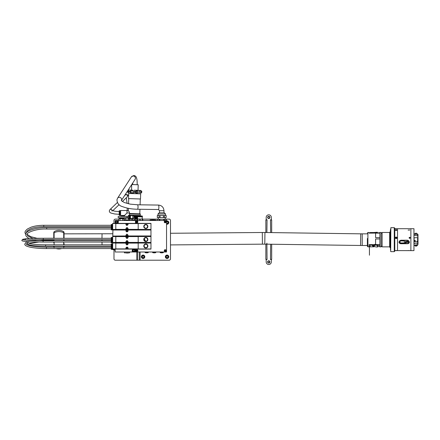 <?xml version="1.0" encoding="UTF-8"?>
<svg xmlns="http://www.w3.org/2000/svg" width="440" height="440" viewBox="0 0 440 440"><rect width="100%" height="100%" fill="white"/><g stroke="black" fill="none" stroke-linecap="round" stroke-linejoin="round"><path stroke-width="0.66" d="M417.626 244.794L418 244.228L417.626 245.179L417.626 244.794L413.925 245.382M413.925 235.263L417.626 235.846L417.626 234.152L417.296 234.124M418 237.303L418 243.716L417.626 243.639L417.626 237.655L418 237.303L417.626 235.846M417.626 237.655L413.925 237.771M418 244.228L417.626 243.639L414.111 243.705L414.111 237.749M397.04 250.602L410.877 250.624L410.877 228.707L410.877 250.624L413.958 250.624L413.958 228.707L397.524 228.707L397.524 250.624L397.524 228.707L396.715 228.707M417.626 234.152L418 234.531L418 236.506M409.679 238.282A0.429 0.424 0 0 0 410.108 237.859A0.429 0.424 0 0 0 409.679 237.435A0.429 0.424 0 0 0 409.25 237.859A0.429 0.424 0 0 0 409.679 238.282M409.679 237.259C410.449 237.639 410.449 238.024 409.679 238.409C408.909 238.024 408.909 237.639 409.679 237.259M407.622 243.733L400.774 243.733L398.976 242.011L400.774 240.224L407.622 240.224L409.42 242.011L407.622 243.694A1.799 1.755 180 0 0 409.42 241.973M409.679 230.038L408.139 230.104L409.679 230.038M408.513 250.553L409.657 250.619L408.513 250.553M408.139 250.619L408.513 250.619L408.139 250.619M408.139 230.104L409.338 230.005M409.293 229.928L409.679 230.131M408.711 250.608L409.266 250.608L408.711 250.608M398.976 241.973A1.799 1.755 180 0 0 400.774 243.694L407.622 243.694M409.299 237.705A0.413 0.407 0 0 0 409.525 238.233A0.413 0.407 0 0 0 410.058 238.013A0.413 0.407 0 0 0 409.833 237.485A0.413 0.407 0 0 0 409.299 237.705M409.64 237.567L409.448 238.04L409.954 237.969L409.64 237.567L409.415 237.826M409.943 237.974L409.64 237.655M395.549 237.617A0.649 0.643 -0 0 0 395.907 238.453A0.649 0.643 -0 0 0 396.754 238.101A0.649 0.643 -0 0 0 396.396 237.264A0.649 0.643 -0 0 0 395.549 237.617M396.099 237.474L395.841 238.101L396.517 238.002L396.099 237.474L395.808 237.87M396.495 238.024L396.099 237.644M396.616 230.373A0.649 0.308 0 0 0 396.715 230.313A0.649 0.308 0 0 0 396.704 229.994A0.649 0.308 0 0 0 395.604 229.994A0.649 0.308 0 0 0 395.588 230.005A0.649 0.308 0 0 0 395.692 230.373M396.154 229.972L395.808 230.065L396.154 230.346L396.495 230.065L396.154 229.972L396.154 230.346M396.154 236.99C397.293 237.551 397.293 238.112 396.154 238.678C395.01 238.112 395.01 237.551 396.154 236.99M396.154 238.568A0.721 0.71 -0 0 0 396.869 237.859A0.721 0.71 -0 0 0 396.154 237.149A0.721 0.71 -0 0 0 395.434 237.859A0.721 0.71 -0 0 0 396.154 238.568M396.154 250.624C397.293 250.624 397.293 250.591 396.154 250.52C395.01 250.591 395.01 250.624 396.154 250.624C397.293 250.624 397.293 250.591 396.154 250.52C395.01 250.591 395.01 250.624 396.154 250.624M396.154 228.811C395.01 228.745 395.01 228.707 396.154 228.707C397.293 228.707 397.293 228.74 396.154 228.811M396.154 230.439L396.897 230.236L396.154 229.631L395.411 230.236L396.154 230.439M395.489 230.291A0.721 0.341 180 0 1 395.434 230.159A0.721 0.341 180 0 1 396.154 229.818A0.721 0.341 180 0 1 396.869 230.159A0.721 0.341 180 0 1 396.814 230.291M395.263 250.602L394.785 250.624L394.785 251.136L394.785 228.195L394.785 242.011M399.234 241.94A1.54 1.507 0 0 1 400.774 240.433L407.622 240.444A1.54 1.507 0 0 1 409.167 241.951A1.54 1.507 0 0 1 407.622 243.458L400.774 243.458A1.54 1.507 0 0 1 399.234 241.951L399.234 241.951A1.54 1.507 0 0 1 400.774 240.444L407.622 240.433A1.54 1.507 0 0 1 409.167 241.945L409.167 241.951M404.371 240.95L400.092 240.95L400.092 242.957L404.371 242.957L404.371 240.95L404.371 242.952L400.092 242.952L400.092 240.95M407.33 242.039L408.194 242.479L408.194 241.401L407.886 241.401L407.886 242.11L407.33 242.237M407.886 241.401L407.886 242.11L407.611 242.039M406.241 242.396L404.679 243.172L406.241 242.396M405.636 241.395L405.317 242.49L405.895 242.49L405.895 241.395L405.636 241.736M405.317 242.49L405.323 241.736L405.317 242.49L405.895 242.49L405.895 241.395M406.125 241.769L406.681 242.066L406.923 241.852L406.423 241.681L407.138 241.643L406.511 241.384L406.125 241.775L406.571 242.066L406.923 241.852L406.543 241.599L407.149 241.775L406.164 242.226L407.149 242.231L407.061 241.896L406.466 242.154M406.511 241.384L406.125 241.692L406.511 241.384M406.478 242.484L406.164 242.22L407.149 242.231M406.483 242.242L407.743 240.994L407.149 241.769M406.543 242.27L407.743 240.988M406.923 241.852L406.423 241.742L406.923 241.852M405.636 241.951L405.24 242.039L405.636 242.27L405.636 241.951L405.24 242.181M404.679 243.172L406.389 242.479M407.897 242.479L408.194 242.479L408.194 241.401M407.897 242.391L407.33 242.215M407.886 242.11L407.611 242.176L407.886 242.11M132.974 249.101A1.612 1.612 0 0 0 132.237 250.454L132.237 251.994L166.546 251.994L166.546 220.49L135.454 220.49L135.454 223.382M132.237 251.994L115.181 251.994L115.181 249.101M117.596 223.382A1.612 1.612 0 0 0 118.333 222.03L118.333 220.49L135.454 220.49M118.333 220.49L115.181 220.49L115.181 223.382M115.181 242.902L115.181 242.594M115.181 236.396L115.181 236.071M115.181 229.906L115.181 229.581M135.454 249.101L134.921 249.255A1.612 1.612 0 0 0 134.717 249.101M135.454 229.581L135.454 229.906M135.454 236.071L135.454 236.396M135.454 242.594L135.454 242.902M134.921 249.255A1.612 1.612 0 0 1 135.454 250.454L135.454 251.994M119.63 218.779L119.63 218.091L123.057 218.091L123.057 218.779M123.915 218.779L123.915 220.49L123.915 218.779L122.634 218.779L122.634 220.49L122.628 218.779L120.065 218.779L120.065 220.49L120.059 218.779L118.778 218.779L118.778 220.49L118.778 218.779M134.101 217.322L134.778 217.322L132.908 218.091M132.308 218.779L131.362 218.779L131.362 220.49L131.357 218.779L130.075 218.779L130.075 220.49L130.075 218.779M135.625 220.49L135.625 223.382M135.625 229.581L135.625 229.906M135.625 236.071L135.625 236.396M135.625 242.594L135.625 242.902M135.625 249.101L135.625 251.994M150.029 220.028L155.81 220.028A27.154 27.154 0 0 0 150.029 220.028L150.029 220.198M150.007 220.198L155.826 220.319L155.81 220.028M138.358 215.958L138.375 215.435L138.556 215.941A13.013 13.013 0 0 0 137.423 216.106L137.423 216.722L142.389 216.722L142.389 216.106A13.013 13.013 0 0 0 141.273 215.941L138.534 215.941L141.273 215.941M137.577 217.531L137.308 218.598L137.412 215.402L137.423 216.106L142.389 216.106M136.994 220.49L136.994 219.016L142.236 219.016L142.236 216.893L137.676 216.722M142.236 220.49L142.236 219.016L142.813 219.016L142.813 220.49M137.577 216.893L137.572 220.49M140.481 219.016L140.481 220.49M139.326 220.49L139.326 219.016M145.112 251.994L145.112 252.61A5.297 5.297 0 0 0 145.486 252.714L145.486 252.714M148.258 251.994L148.258 252.61L145.112 252.61M147.884 252.703L147.884 252.703A5.291 5.291 0 0 1 145.486 252.703M152.642 251.994L152.642 252.61A5.297 5.297 0 0 0 153.021 252.714L153.021 252.714M155.793 251.994L155.793 252.61L152.642 252.61M155.419 252.703L155.419 252.703A5.291 5.291 0 0 1 153.021 252.703M160.177 251.994L160.177 252.61A5.297 5.297 0 0 0 160.556 252.714L160.556 252.714M163.328 251.994L163.328 252.61L160.177 252.61M162.948 252.703L162.948 252.703A5.291 5.291 0 0 1 160.556 252.703M136.466 249.821A0.924 0.924 0 0 1 137.726 250.162A0.924 0.924 0 0 1 137.39 251.427A0.924 0.924 0 0 0 137.726 250.162A0.924 0.924 0 0 0 136.466 249.821A0.924 0.924 0 0 0 136.125 251.086A0.924 0.924 0 0 0 137.39 251.427M136.68 251.053L137.175 251.053L137.175 250.195L136.68 250.195L136.68 251.053M164.714 249.821A0.924 0.924 0 0 1 165.979 250.162A0.924 0.924 0 0 1 165.638 251.427A0.924 0.924 0 0 0 165.979 250.162A0.924 0.924 0 0 0 164.714 249.821A0.924 0.924 0 0 0 164.379 251.086A0.924 0.924 0 0 0 165.638 251.427M164.929 251.053L165.671 250.624L165.423 250.195L164.929 250.195L164.929 251.053M137.852 221.859A0.924 0.924 0 0 1 136.928 222.783A0.924 0.924 0 0 1 135.999 221.859A0.924 0.924 0 0 0 136.928 222.783A0.924 0.924 0 0 0 137.852 221.859A0.924 0.924 0 0 0 136.928 220.935A0.924 0.924 0 0 0 135.999 221.859M136.68 221.43L136.68 222.288L137.175 222.288L137.175 221.43L136.68 221.43M164.714 221.056A0.924 0.924 0 0 1 165.979 221.397A0.924 0.924 0 0 1 165.638 222.662A0.924 0.924 0 0 0 165.979 221.397A0.924 0.924 0 0 0 164.714 221.056A0.924 0.924 0 0 0 164.379 222.321A0.924 0.924 0 0 0 165.638 222.662M164.929 222.288L165.671 221.859L165.423 221.43L164.681 221.859L164.929 222.288M134.579 249.101A1.54 1.54 0 0 1 133.843 251.994A1.54 1.54 0 0 1 133.106 249.101M133.447 249.766L133.05 250.454L133.447 251.136L134.239 251.136L134.635 250.454L134.239 249.766L133.447 249.766M115.984 223.382A1.54 1.54 0 0 1 116.721 220.49A1.54 1.54 0 0 1 117.458 223.382M116.325 221.348L115.929 222.03L116.325 222.717L117.117 222.717L117.513 222.03L117.117 221.348L116.325 221.348M124.564 215.424L124.564 216.167L123.816 215.424L124.564 215.424L126.995 212.988L129.476 212.988A2.481 2.481 0 0 0 126.995 210.507L120.621 210.507L120.621 215.474L123.866 215.474M129.393 219.945L126.995 219.945L129.393 219.945L129.393 220.49M120.621 210.507L119.922 210.755L119.922 215.226L120.621 215.474M124.514 217.751L124.514 218.13L128.392 218.13M119.922 211.25L119.57 211.25M119.922 214.726L119.57 214.726M119.57 210.755L119.57 215.226L119.224 215.226L119.224 210.755L119.57 210.755M124.922 218.13L129.069 218.13M129.762 219.846L129.762 218.416M128.381 219.846L128.381 218.229M125.609 219.846L126.995 219.945L125.609 219.846L125.609 218.229M124.922 219.945L124.229 219.846L124.922 219.945L124.229 219.846L124.229 218.229L124.597 218.13M129.564 251.994L129.564 252.852L124.427 252.852L124.427 251.994M127.49 253.022L126.995 253.022C128.673 253.022 128.673 253.022 126.995 253.022L126.5 253.022M122.634 216.381A1.458 0.402 -90 0 0 122.458 215.474M122.282 216.381A1.458 0.402 -90 0 0 122.106 215.474M122.887 216.381A1.26 0.347 -90 0 0 122.59 215.804A1.26 0.347 -90 0 0 122.568 215.809A1.26 0.347 -90 0 0 122.562 215.809L123.261 215.611A1.458 0.402 -90 0 0 123.233 215.628M124.003 215.611L123.294 215.611A1.458 0.402 -90 0 0 123.261 215.611M123.233 218.504A1.458 0.402 -90 0 0 123.261 218.515A1.458 0.402 -90 0 0 123.294 218.521A1.458 0.402 -90 0 0 123.646 217.751M124.229 218.521L123.294 218.521M123.646 216.381A1.458 0.402 -90 0 0 123.294 215.611M122.793 218.091A1.26 0.347 -90 0 0 122.887 217.751M122.606 218.031L122.782 217.751M122.782 216.381L122.606 216.095M122.601 218.091A1.458 0.402 -90 0 0 122.634 217.751M121.677 215.474A1.458 0.402 -90 0 0 121.501 216.381M121.501 217.751A1.458 0.402 -90 0 0 121.534 218.091M122.249 218.091A1.458 0.402 -90 0 0 122.282 217.751M132.743 218.757L135.377 218.757L132.528 218.702L132.473 220.49M128.348 217.751A1.458 0.402 -90 0 0 128.744 218.884L129.091 218.884A1.458 0.402 -90 0 0 129.492 217.426L129.492 216.7A1.458 0.402 -90 0 0 129.091 215.248L128.744 215.248A1.458 0.402 -90 0 0 128.348 216.381M128.744 218.884A1.458 0.402 -90 0 0 129.14 217.426L129.14 216.7A1.458 0.402 -90 0 0 128.744 215.248M130.081 218.504A1.458 0.402 -90 0 0 130.108 218.515L129.415 218.323A1.26 0.347 -90 0 0 129.415 218.323A1.26 0.347 -90 0 0 129.442 218.323A1.26 0.347 -90 0 0 129.789 217.063A1.26 0.347 -90 0 0 129.442 215.804A1.26 0.347 -90 0 0 129.415 215.809A1.26 0.347 -90 0 0 129.41 215.809L130.108 215.611A1.458 0.402 -90 0 0 130.081 215.628L130.086 215.16L130.3 215.611M130.108 218.515A1.458 0.402 -90 0 0 130.141 218.521L132.446 218.521A1.458 0.402 -90 0 0 132.847 217.063A1.458 0.402 -90 0 0 132.446 215.611L130.141 215.611A1.458 0.402 -90 0 0 130.108 215.611M134.112 217.063L133.843 216.095L132.743 216.095M128.744 216.381L128.744 217.751L128.744 216.381L118.69 216.381C117.81 216.838 117.81 217.294 118.69 217.751L127.133 217.751L127.133 216.381M135.163 220.127L134.827 220.127L135.377 220.066L135.163 218.702M134.778 218.702L134.745 217.322M134.277 218.757L134.277 220.066L132.743 220.066M132.308 218.757L132.308 220.066L134.277 220.066M130.141 218.521A1.458 0.402 -90 0 0 130.543 217.063A1.458 0.402 -90 0 0 130.141 215.611M129.454 218.031L129.454 216.095M143.814 246.4L145.827 248.056A2.057 2.057 0 0 1 143.776 245.999A2.057 2.057 0 0 1 145.827 243.947A2.057 2.057 0 0 1 147.884 245.999A2.057 2.057 0 0 1 145.827 248.056L147.279 247.456M126.429 248.144A0.567 0.567 0 0 0 126.995 248.705A0.567 0.567 0 0 0 127.562 248.144A0.567 0.567 0 0 0 126.995 247.577A0.567 0.567 0 0 0 126.429 248.144M126.429 243.859A0.567 0.567 0 0 0 126.995 244.426A0.567 0.567 0 0 0 127.562 243.859A0.567 0.567 0 0 0 126.995 243.298A0.567 0.567 0 0 0 126.429 243.859M128.04 249.035L128.04 248.144C127.342 246.796 126.649 246.796 125.95 248.144L125.95 249.04L138.193 249.035M138.193 242.902L115.797 242.902L115.797 249.101L150.964 249.101L150.964 242.902L138.193 242.902L138.193 249.101M115.797 242.968L138.193 242.968M125.95 242.968L125.95 243.859C126.649 245.207 127.342 245.207 128.04 243.859L128.04 242.968M126.594 244.822A1.045 1.045 0 0 0 126.995 244.904M127.578 244.728A1.045 1.045 0 0 0 127.864 244.437M127.958 244.255A1.045 1.045 0 0 0 128.04 243.859M128.04 248.144A1.045 1.045 0 0 0 126.995 247.099M126.412 247.275A1.045 1.045 0 0 0 126.126 247.561M126.033 247.742A1.045 1.045 0 0 0 125.95 248.144M115.797 249.101L112.679 249.101L112.679 242.902L115.797 242.902M145.827 243.947L145.233 244.035M145.041 244.101L144.689 244.294M144.375 244.547L144.122 244.86M144.018 245.031L143.776 245.999M126.995 231.396A0.55 0.55 0 0 1 126.445 230.846A0.55 0.55 0 0 1 126.995 230.302A0.55 0.55 0 0 1 127.545 230.846A0.55 0.55 0 0 1 126.995 231.396M126.995 235.675A0.55 0.55 0 0 1 126.445 235.131A0.55 0.55 0 0 1 126.995 234.581A0.55 0.55 0 0 1 127.545 235.131A0.55 0.55 0 0 1 126.995 235.675M126.995 234.102L128.024 235.131L128.024 236.071L112.783 236.071L125.967 235.956L125.967 235.131L126.995 234.102A1.029 1.029 0 0 0 126.792 234.119M112.184 229.906L112.184 224.428L112.184 229.906L150.964 229.906L150.964 236.071L128.024 236.071M125.989 231.044A1.029 1.029 0 0 0 126.423 231.698M127.573 231.698A1.029 1.029 0 0 0 128.024 230.846C127.336 232.172 126.654 232.172 125.967 230.846L125.967 229.906M112.921 230.131L112.783 235.956M128.024 229.906L128.024 230.846M114.323 236.396L114.323 236.071M144.018 238.524L145.827 241.549A2.057 2.057 0 0 1 143.776 239.492A2.057 2.057 0 0 1 145.827 237.441A2.057 2.057 0 0 1 147.884 239.492A2.057 2.057 0 0 1 145.827 241.549C148.478 240.18 148.478 238.81 145.827 237.441L145.233 237.529M126.429 241.637A0.567 0.567 0 0 0 126.995 242.198A0.567 0.567 0 0 0 127.562 241.637A0.567 0.567 0 0 0 126.995 241.071A0.567 0.567 0 0 0 126.429 241.637M126.429 237.353A0.567 0.567 0 0 0 126.995 237.919A0.567 0.567 0 0 0 127.562 237.353A0.567 0.567 0 0 0 126.995 236.792A0.567 0.567 0 0 0 126.429 237.353M128.04 242.528L128.04 241.637C127.342 240.29 126.649 240.29 125.95 241.637L125.95 242.534L138.193 242.528M138.193 236.396L115.797 236.396L115.797 242.594L150.964 242.594L150.964 236.396L138.193 236.396L138.193 242.594M125.95 236.456L125.95 237.353C126.649 238.7 127.342 238.7 128.04 237.353L128.04 236.456L125.95 236.456M126.594 238.315A1.045 1.045 0 0 0 126.995 238.398M127.578 238.222A1.045 1.045 0 0 0 127.864 237.93M127.958 237.754A1.045 1.045 0 0 0 128.04 237.353M115.797 242.594L112.679 242.594L112.679 236.396L115.797 236.396M145.041 237.595L144.689 237.787M144.375 238.04L144.122 238.354M145.827 228.536A2.057 2.057 0 0 1 143.776 226.479A2.057 2.057 0 0 1 145.827 224.428A2.057 2.057 0 0 1 147.884 226.479A2.057 2.057 0 0 1 145.827 228.536L147.725 227.271M126.429 228.624A0.567 0.567 0 0 0 126.995 229.185A0.567 0.567 0 0 0 127.562 228.624A0.567 0.567 0 0 0 126.995 228.058A0.567 0.567 0 0 0 126.429 228.624M126.429 224.34A0.567 0.567 0 0 0 126.995 224.906A0.567 0.567 0 0 0 127.562 224.34A0.567 0.567 0 0 0 126.995 223.779A0.567 0.567 0 0 0 126.429 224.34M128.04 229.515L128.04 228.624C127.342 227.277 126.649 227.277 125.95 228.624L125.95 229.521L138.193 229.515M138.193 223.382L115.797 223.382L115.797 229.581L150.964 229.581L150.964 223.382L138.193 223.382L138.193 229.581M115.797 223.448L138.193 223.448M125.95 223.448L125.95 224.34C126.649 225.687 127.342 225.687 128.04 224.34L128.04 223.448M126.033 224.736A1.045 1.045 0 0 0 126.412 225.209M126.594 225.302A1.045 1.045 0 0 0 126.995 225.385M127.958 224.741A1.045 1.045 0 0 0 128.04 224.34M115.797 229.581L112.679 229.581L112.679 223.382L115.797 223.382M145.827 224.428L145.233 224.516M389.989 231.974L389.989 241.203L390.159 242.402L390.676 242.402M382.113 232.474L382.113 246.857L389.648 246.857L389.648 232.474L382.113 232.474L381.084 233.503M390.676 250.454L390.676 228.877M389.989 247.357L389.989 241.203M390.33 237.529L390.33 241.032M390.467 237.413L390.676 238.662M390.33 232.337L390.33 237.43L390.676 237.292M390.33 230.775L390.467 229.543L390.33 230.775M390.467 247.885L389.989 247.544M390.467 249.788L390.467 248.419L390.676 249.788M390.676 247.885L390.33 247.885L390.33 244.596L390.676 245.828M163.977 210.716L159.528 210.716L159.528 212.784L161.75 212.784L159.187 212.784L163.977 212.784L163.977 210.716C163.663 207.328 161.827 205.441 158.472 205.068A2.228 0.44 -89.2 0 0 158.466 205.068M166.271 220.49L166.271 219.291L164.346 219.291L164.346 220.49M163.674 220.49L163.674 219.291L164.346 219.291M159.154 220.49L159.154 219.291L159.825 219.291L159.825 220.49M159.154 219.291L157.218 219.291L157.234 220.49M163.674 219.291L159.825 219.291M166.166 217.58L166.205 215.523L164.456 215.523L164.456 217.58L166.166 217.58L166.166 215.523M159.049 217.58L159.049 215.523L157.3 215.523L157.3 217.58L164.456 217.58M163.46 217.58L163.46 215.523L164.456 215.523M159.049 215.523L160.039 215.523L160.039 217.58M157.339 215.523L157.339 217.58M163.46 215.523L160.039 215.523M161.75 212.784L163.977 212.784M133.425 213.626L133.452 213.626C141.642 214.027 139.887 213.527 140.349 214.275L129.476 213.912M140.272 215.875L140.283 215.507L140.3 215.875M129.47 215.144L129.657 215.743L129.476 215.144M129.751 215.716L129.987 215.16M130.405 215.611L130.422 215.171L130.647 215.611M130.757 215.611L130.768 215.182L131.005 215.611M131.114 215.611L131.131 215.193L131.373 215.611M131.494 215.611L131.505 215.204L131.758 215.611M131.874 215.611L131.89 215.221L132.149 215.611M132.27 215.611L132.555 215.243L132.545 215.655M132.66 215.842L132.963 215.254L132.935 216.095M133.062 216.095L133.089 215.259L133.342 216.095M133.469 216.095L133.496 215.27L133.755 216.095M133.881 216.095L134.189 215.292L134.162 216.15M134.288 216.2L134.602 215.309L134.563 216.414M134.684 216.579L135.008 215.32L134.739 218.658M135.031 218.526L135.41 215.331L135.305 218.532L134.904 218.521M135.432 218.537L135.806 215.347L135.702 218.548L135.305 218.532M135.822 218.548L135.927 215.353L136.092 218.559L135.702 218.548M136.213 218.565L136.576 215.375L136.472 218.57L136.092 218.559M136.587 218.576L136.945 215.386L136.84 218.587L136.472 218.57M136.956 218.587L137.06 215.386L137.197 218.598L136.84 218.587M137.643 215.407L137.626 216.068M137.726 216.051L137.748 215.413L137.951 216.013M138.05 216.002L138.072 215.424L138.264 215.969M138.644 215.93L138.661 215.446L138.831 215.914M138.913 215.908L138.93 215.452L139.084 215.897M139.161 215.892L139.172 215.463L139.315 215.881M139.381 215.881L139.398 215.468L139.524 215.875M139.585 215.875L139.596 215.479L139.711 215.87M139.761 215.87L139.777 215.485L139.871 215.87M139.915 215.87L139.931 215.49L140.008 215.87M140.047 215.87L140.058 215.496L140.118 215.87M140.145 215.87L140.217 215.501L140.201 215.875M140.222 215.875L140.234 215.501L140.261 215.875M133.37 215.264L133.089 215.259M133.243 215.264L133.216 216.095M132.82 216.095L132.963 215.254M132.44 215.611L132.555 215.243M132.055 215.611L132.16 215.226M131.675 215.611L131.769 215.215M131.307 215.611L131.389 215.204M130.95 215.611L131.016 215.193M130.603 215.611L130.658 215.182M130.273 215.611L130.317 215.171M138.061 215.996L138.281 215.43M137.753 216.046L137.973 215.419M137.341 218.746L137.423 216.194M137 218.735L137.302 215.397M136.648 218.724L136.945 215.386M136.285 218.708L136.576 215.375M135.905 218.697L136.197 215.358M135.526 218.686L135.806 215.347M135.135 218.669L135.41 215.331M134.794 216.882L135.008 215.32M134.415 216.282L134.602 215.309M134.019 216.112L134.189 215.292M133.617 216.095L133.776 215.281M140.234 215.507L140.349 214.275M129.762 218.614L130.933 218.647M135.377 218.796L137.577 218.867M159.528 210.716L158.411 209.517A2.228 0.44 -89.2 0 0 158.884 207.295A2.228 0.44 -89.2 0 0 158.472 205.068L137.781 204.793L138.094 207.02L137.753 209.242C131.912 209.171 126.907 208.318 122.722 206.69C119.163 205.816 117.233 203.5 116.947 199.755L117.596 198.181A2.228 2.057 33 0 1 121.605 199.931A2.228 2.057 33 0 1 121.341 200.59L135.135 179.306A2.228 2.057 33 0 0 133.183 175.989A2.228 2.057 33 0 0 131.401 176.886L133.821 175.505C135.267 175.725 136.158 176.495 136.494 177.815C136.807 179.009 137.187 179.405 137.187 184.712L132.737 184.569L132.748 182.99M128.546 203.808L128.717 198.605L140.487 198.99L140.657 193.859L134.217 193.633A1.37 0.484 -88.2 0 1 133.782 192.242L135.702 192.302A1.37 0.484 91.8 0 0 136.142 193.694L136.686 193.71M141.499 190.944L141.499 190.944A0.902 0.319 91.8 0 0 141.152 191.835A0.902 0.319 91.8 0 0 141.438 192.748L141.438 192.748A0.902 0.319 91.8 0 0 141.785 191.857A0.902 0.319 91.8 0 0 141.499 190.944L140.421 190.911A0.902 0.319 91.8 0 0 140.074 191.802A0.902 0.319 91.8 0 0 140.36 192.715L141.438 192.748M128.464 192.538L127.947 192.522A0.803 0.281 -88.2 0 1 127.688 191.714A0.803 0.281 -88.2 0 1 127.996 190.922A0.803 0.281 -88.2 0 1 128.001 190.922M133.848 191.103L130.999 191.015A0.803 0.281 91.8 0 0 130.691 191.807A0.803 0.281 91.8 0 0 130.944 192.615A0.803 0.281 91.8 0 0 130.95 192.615L133.793 192.709M136.983 190.636L136.345 190.614A1.37 0.484 91.8 0 0 135.817 191.966A1.37 0.484 91.8 0 0 136.257 193.353L136.257 193.353A1.37 0.484 91.8 0 0 136.263 193.353L136.901 193.375A1.37 0.484 -88.2 0 1 136.461 191.989A1.37 0.484 -88.2 0 1 136.983 190.636A1.37 0.484 -88.2 0 1 136.989 190.636L136.994 190.636C138.336 191.774 138.303 192.687 136.901 193.375L136.901 193.375M128.717 198.611L140.487 198.99M128.508 198.6L128.678 193.468L134.359 193.639M131.731 184.553L138.21 184.767L138.028 190.339M128.997 190.042A1.37 0.484 -88.2 0 1 129.003 190.042L130.922 190.102A1.37 0.484 91.8 0 0 130.394 191.45L128.475 191.389A1.37 0.484 -88.2 0 1 128.997 190.042L132.699 190.163L132.666 191.065M132.616 192.671L132.583 193.578M132.27 190.146L132.242 191.054M132.187 192.66L132.16 193.567M131.659 190.13L131.632 191.031M131.577 192.638L131.549 193.545M128.475 191.389L128.453 192.077L130.372 192.137A1.37 0.484 91.8 0 0 130.812 193.523L130.955 193.529M129.432 193.485L128.887 193.463A1.37 0.484 -88.2 0 1 128.453 192.077M130.394 191.45L130.372 192.137M133.804 191.56A1.37 0.484 -88.2 0 1 134.327 190.207L136.251 190.267A1.37 0.484 91.8 0 0 135.724 191.62L133.804 191.56L133.782 192.242M134.327 190.207A1.37 0.484 -88.2 0 1 134.332 190.207L137.66 190.322L137.638 191.015M135.724 191.62L135.702 192.302M137.572 193.039L137.55 193.743M137.66 190.322L140.553 190.438A1.37 0.484 91.8 0 1 140.905 190.922M140.514 193.847A1.37 0.484 91.8 0 0 140.954 192.731M373.725 246.527L377.317 247.099L377.317 245.267L375.127 245.141L374.995 244.629M379.885 246.62L377.663 246.62L377.663 244.629L373.725 244.629L373.835 246.4L375.127 245.141M377.317 246.202L377.663 246.202M373.835 246.818L370.128 246.824L370.128 244.97L369.336 244.629M377.663 244.629L377.663 245.482L379.885 245.482M379.885 238.959L375.606 238.959L375.606 244.596L379.885 244.596M372.081 244.629L372.081 245.548L372.73 245.548L372.73 246.362L373.208 246.362L373.208 244.629L369.1 244.629L369.1 246.824L367.901 246.824L367.389 246.306L367.389 238.491M372.081 245.064L370.128 245.064M372.73 245.196L373.208 245.163L373.208 244.629M372.73 245.548L372.73 244.629M373.725 244.629L373.725 245.13L374.149 245.19L374.902 244.272M377.317 244.629L377.317 245.267M379.885 246.857L379.885 232.474L381.084 232.474L381.084 246.857L379.885 246.857M375.062 233.129L375.127 232.799L373.725 232.507L373.725 233.129L379.885 232.711M379.885 233.145L375.606 233.145L375.606 237.644L379.885 237.644M369.914 233.129L370.128 232.507L372.73 232.507L372.081 232.683L372.081 233.129M370.128 232.898L372.081 232.898M372.73 232.513L373.208 232.513L373.208 233.129L369.1 233.129L369.1 232.507L367.901 232.507L367.901 246.824M372.73 233.129L372.73 232.683M375.127 232.799L377.317 232.639L377.317 232.232L374.187 232.485L374.187 233.129M377.317 232.639L377.317 233.129M102.042 244.805L101.998 242.061M101.987 240.697L101.981 239.663M101.976 238.458L102.047 233.97M112.783 233.756L64.048 233.844M113.982 249.662L113.982 258.841A1.37 1.37 0 0 0 115.352 260.211L139.557 260.211L139.557 251.994M139.557 260.211L169.114 260.211A1.37 1.37 0 0 0 170.484 258.841L170.484 220.49A1.37 1.37 0 0 0 169.114 219.12L165.176 219.12M158.329 219.12L142.813 219.12M136.796 220.49L136.994 219.12M118.778 219.12L115.352 219.12A1.37 1.37 0 0 0 113.982 220.49L113.982 223.382M113.982 236.071L113.982 236.396M136.796 219.12L135.377 219.12M130.075 219.12L129.762 219.12M124.229 219.12L123.915 219.12M166.546 220.907A1.711 1.711 0 0 1 168.674 221.969A1.711 1.711 0 0 1 166.546 224.174A1.711 1.711 0 0 0 167.695 224.136M166.546 223.333L167.426 223.46L168.036 222.684L167.673 221.766L166.546 221.815M64.048 243.359L64.048 244.805L64.048 243.359M64.048 240.697L64.048 239.663L64.048 240.697M64.048 238.299L64.048 232.271L64.048 238.299M63.718 238.299L63.718 231.688L64.048 232.271M63.718 244.805L63.718 242.061M63.718 240.697L63.718 239.663M54.104 238.299L54.104 231.688L53.774 233.778M54.104 244.805L54.104 242.061M54.104 240.697L54.104 239.663M53.774 242.605L53.774 242.061M53.774 240.697L53.774 239.663M53.774 238.299L53.774 232.271M53.774 246.169L53.774 247.06L53.774 246.169M54.104 247.203L54.104 246.169M63.718 247.203L63.718 246.169M64.048 246.169L64.048 247.06L64.048 246.169M166.738 255.107A1.711 1.711 0 0 1 168.74 256.465A1.711 1.711 0 0 1 167.382 258.467A1.711 1.711 0 0 1 165.38 257.109A1.711 1.711 0 0 1 166.738 255.107M166.315 257.433L167.244 257.757L167.992 257.114L167.811 256.141L166.876 255.816L166.128 256.465L166.315 257.433M142.456 255.195A1.711 1.711 0 0 1 144.678 256.152A1.711 1.711 0 0 1 143.726 258.379A1.711 1.711 0 0 1 141.499 257.422A1.711 1.711 0 0 1 142.456 255.195A1.711 1.711 0 0 0 141.499 257.422A1.711 1.711 0 0 0 143.726 258.379M142.478 257.565L143.457 257.708L144.067 256.927L143.704 256.014L142.725 255.871L142.109 256.647L142.478 257.565M269.896 217.41A1.127 1.127 0 0 0 268.763 216.277A1.127 1.127 0 0 0 267.636 217.41A1.127 1.127 0 0 0 268.763 218.537A1.127 1.127 0 0 0 269.896 217.41M269.896 261.927A1.127 1.127 0 0 0 268.763 260.794A1.127 1.127 0 0 0 267.636 261.927A1.127 1.127 0 0 0 268.763 263.054A1.127 1.127 0 0 0 269.896 261.927M270.649 232.584L270.479 219.802L271.332 219.802L271.332 217.41A2.569 2.569 0 0 0 268.763 214.841A2.569 2.569 0 0 0 266.195 217.41L266.195 219.802L267.053 219.802L266.882 232.535M266.882 243.15L267.053 259.529L266.195 259.529L266.195 261.927A2.569 2.569 0 0 0 268.763 264.495A2.569 2.569 0 0 0 271.332 261.927L271.332 259.529L270.479 259.529L270.649 244.228M266.882 259.358L265.853 259.358L265.853 244.162M265.853 232.518L265.853 219.973L266.882 219.973M270.649 219.973L271.678 219.973L271.678 232.601M271.678 244.244L271.678 259.358L270.649 259.358M269.088 216.618A0.858 0.858 0 0 0 267.971 217.08A0.858 0.858 0 0 0 268.439 218.202A0.858 0.858 0 0 0 269.555 217.734A0.858 0.858 0 0 0 269.088 216.618M268.373 218.356A1.029 1.029 0 0 1 267.817 217.019A1.029 1.029 0 0 1 269.154 216.458A1.029 1.029 0 0 1 269.714 217.795A1.029 1.029 0 0 1 268.373 218.356M269.231 261.206A0.858 0.858 0 0 0 268.048 261.454A0.858 0.858 0 0 0 268.296 262.642A0.858 0.858 0 0 0 269.484 262.394A0.858 0.858 0 0 0 269.231 261.206M268.202 262.785A1.029 1.029 0 0 1 267.905 261.36A1.029 1.029 0 0 1 269.329 261.063A1.029 1.029 0 0 1 269.627 262.488A1.029 1.029 0 0 1 268.202 262.785M127.188 208.065L127.188 210.513M34.903 240.356L32.879 240.449M39.171 239.674L43.769 240.13L53.774 240.152M111.243 247.203L46.387 247.203L46.387 248.567L111.243 248.567M111.243 244.805L45.634 244.805L45.634 246.169L111.243 246.169M111.243 240.697L43.098 240.697L43.098 242.061L111.243 242.061M53.774 238.222L36.856 238.277M25.652 240.097L25.135 239.415L25.834 238.689L43.241 238.299L43.241 239.663L111.243 239.663M43.241 238.299L111.243 238.299M25.663 234.718L25.02 232.722C24.783 231.787 25.586 230.549 27.418 229.004L30.998 227.222C34.611 225.957 38.869 225.313 43.769 225.291L43.769 226.644L111.243 226.644M43.769 225.291L111.243 225.291M29.101 238.48L27.638 237.628L25.988 235.879L25.658 234.586C24.371 231.869 34.32 227.304 46.712 227.678L46.712 229.048L111.243 229.048M46.712 227.678L111.243 227.678M111.243 226.897L111.314 229.906L111.243 224.499L111.656 224.428M111.314 229.906L111.656 229.906L111.314 224.428M111.656 226.826L111.656 224.444M111.656 226.881L111.656 225.055M112.679 224.428L112.184 224.444M111.314 249.425L111.243 244.019L111.656 243.947L111.656 249.425L111.314 249.425L111.314 243.947M111.656 248.798L111.656 246.972M112.134 246.389L112.184 249.425L112.134 243.997L112.679 243.947M112.184 249.425L112.783 249.425L112.783 249.101M112.783 249.271L112.921 248.875M112.921 249.662L114.323 249.662M114.373 249.101L114.373 250.113L115.181 250.113M114.373 250.113L114.323 249.101M111.656 246.4L111.656 244.574M112.679 246.345L112.184 246.345L112.184 243.947M111.243 242.754L111.243 237.512L111.656 237.441L111.656 242.919L111.314 242.919L111.314 237.441M111.656 242.292L111.656 240.466M111.656 238.068L111.678 239.872L112.184 239.839L112.184 242.919L112.134 237.49L112.679 237.441M114.323 242.748L112.783 242.897L112.783 242.594M114.373 242.594L114.373 242.902M114.323 242.902L114.323 242.594M112.679 239.839L112.184 239.839L112.184 237.441M111.678 229.18L111.678 227.552M114.373 229.581L114.373 229.906M114.323 229.906L114.323 229.581M414.931 233.937L414.887 234.278C417.857 234.471 417.857 234.355 414.887 233.931M414.111 235.477L413.925 233.64M417.626 245.179L414.111 245.487L414.111 245.157M414.827 245.421A1.37 1.265 122 0 0 415.998 246.103M414.7 240.35A1.37 0.275 19.3 0 0 415.998 241.076M414.744 234.135A1.37 1.265 58 0 1 415.998 233.228M137.335 251.334A0.82 0.82 0 0 0 137.638 250.212A0.82 0.82 0 0 0 136.516 249.915A0.82 0.82 0 0 0 136.213 251.037A0.82 0.82 0 0 0 137.335 251.334M165.589 251.334A0.82 0.82 0 0 0 165.891 250.212A0.82 0.82 0 0 0 164.764 249.915A0.82 0.82 0 0 0 164.466 251.037A0.82 0.82 0 0 0 165.589 251.334M136.103 221.859A0.82 0.82 0 0 0 136.928 222.679A0.82 0.82 0 0 0 137.748 221.859A0.82 0.82 0 0 0 136.928 221.04A0.82 0.82 0 0 0 136.103 221.859M165.589 222.569A0.82 0.82 0 0 0 165.891 221.447A0.82 0.82 0 0 0 164.764 221.15A0.82 0.82 0 0 0 164.466 222.272A0.82 0.82 0 0 0 165.589 222.569M133.628 249.101A1.37 1.37 0 0 0 132.473 250.454A1.37 1.37 0 0 0 133.843 251.823A1.37 1.37 0 0 0 135.212 250.454A1.37 1.37 0 0 0 134.057 249.101M116.936 223.382A1.37 1.37 0 0 0 118.091 222.03A1.37 1.37 0 0 0 116.721 220.66A1.37 1.37 0 0 0 115.352 222.03A1.37 1.37 0 0 0 116.507 223.382M126.995 212.988L126.995 210.507M128.299 253.022L125.626 252.852M133.843 216.095L134.778 217.063M129.492 216.7L129.14 216.7M129.14 217.426L129.492 217.426M145.827 244.288A1.711 1.711 0 0 1 147.543 245.999A1.711 1.711 0 0 1 145.827 247.715A1.711 1.711 0 0 1 144.117 245.999A1.711 1.711 0 0 1 145.827 244.288M128.04 248.903L138.193 248.903M115.797 249.035L125.95 249.035M128.04 243.1L138.193 243.1M115.797 243.1L125.95 243.1M115.797 248.903L125.95 248.903M115.797 243.04L112.679 243.04M115.797 248.963L112.679 248.963M138.193 243.045L150.964 243.045M138.193 248.958L150.964 248.958M112.783 230.021L125.967 230.021M128.024 230.021L150.964 230.021M128.024 235.956L150.964 235.956M145.827 237.782A1.711 1.711 0 0 1 147.543 239.492A1.711 1.711 0 0 1 145.827 241.208A1.711 1.711 0 0 1 144.117 239.492A1.711 1.711 0 0 1 145.827 237.782M128.04 242.396L138.193 242.396M115.797 242.528L125.95 242.528M128.04 236.462L138.193 236.462M115.797 236.462L125.95 236.462M128.04 236.594L138.193 236.594M115.797 236.594L125.95 236.594M115.797 242.396L125.95 242.396M115.797 236.533L112.679 236.533M115.797 242.457L112.679 242.457M138.193 236.539L150.964 236.539M138.193 242.451L150.964 242.451M145.827 224.769A1.711 1.711 0 0 1 147.543 226.479A1.711 1.711 0 0 1 145.827 228.195A1.711 1.711 0 0 1 144.117 226.479A1.711 1.711 0 0 1 145.827 224.769M128.04 229.383L138.193 229.383M115.797 229.515L125.95 229.515M128.04 223.581L138.193 223.581M115.797 223.581L125.95 223.581M115.797 229.383L125.95 229.383M115.797 223.52L112.679 223.52M115.797 229.444L112.679 229.444M138.193 223.526L150.964 223.526M138.193 229.438L150.964 229.438M390.847 251.653L394.268 251.653L394.268 227.678L390.847 227.678L390.676 251.482M390.33 242.402L390.33 244.596M165.517 215.523L165.517 213.983L157.988 213.983L159.187 212.784M121.325 200.558L121.605 199.931M137.605 191.34L137.561 192.709L137.605 191.34M130.812 193.523L128.887 193.463M136.142 193.694L134.217 193.633M369.188 244.629L369.188 246.158L370.128 246.703M374.187 246.389L374.187 245.174M360.718 233.833L362.197 233.844L362.197 245.487L360.553 245.476L360.718 233.833L264.946 232.507L264.787 244.145L170.484 244.915M264.946 232.507L262.317 232.496L262.411 244.139M137.764 260.211L137.764 251.994M140.041 260.211L140.041 251.994M136.796 260.211L136.796 251.994M166.546 223.922A1.474 1.474 0 0 0 168.432 222.013A1.474 1.474 0 0 0 166.546 221.166M63.718 232.755A9.317 8.069 180 0 0 58.911 231.594A9.317 8.069 180 0 0 54.104 232.755M167.338 258.236A1.474 1.474 0 0 0 168.509 256.509A1.474 1.474 0 0 0 166.782 255.343A1.474 1.474 0 0 0 165.616 257.065A1.474 1.474 0 0 0 167.338 258.236M143.632 258.154A1.474 1.474 0 0 0 144.458 256.245A1.474 1.474 0 0 0 142.544 255.42A1.474 1.474 0 0 0 141.724 257.334A1.474 1.474 0 0 0 143.632 258.154M124.504 195.707L125.208 195.03A1.37 1.32 46.3 0 1 127.496 196.02A1.37 1.32 46.3 0 1 127.1 197.016L122.37 201.531M119.224 214.335L114.637 213.972L110.748 212.993L109.769 212.306L109.258 211.052L109.874 209.682A1.37 1.32 46.3 0 1 112.162 210.623M46.712 240.697L46.712 240.152M43.769 240.13L43.769 239.663M414.793 233.904L414.111 233.849M414.793 245.427A1.37 1.37 0 0 0 417.368 244.827M414.634 240.9A1.37 1.37 0 0 0 417.291 241.236M417.346 234.316A1.37 1.37 0 0 0 414.711 234.097M394.785 228.707L395.588 228.707M147.884 252.714A5.297 5.297 0 0 0 148.258 252.61M155.419 252.714A5.297 5.297 0 0 0 155.793 252.61M162.948 252.714A5.297 5.297 0 0 0 163.328 252.61M129.476 212.988L129.476 215.793M124.597 219.945L124.597 220.49M132.908 218.702L132.908 218.037M135.212 220.49L135.267 220.11M127.133 217.751L128.744 217.751M390.33 231.446L389.989 231.792M389.648 246.857L389.989 247.198M394.268 227.678L394.785 228.195M394.268 251.653L394.785 251.136M381.084 245.828L382.113 246.857M389.648 232.474L389.989 232.133M390.159 241.032L390.676 241.032M157.988 215.523L157.988 213.983M158.329 219.291L158.329 217.58M166.293 220.49L166.293 219.291M157.218 220.49L157.218 219.291M165.176 219.291L165.176 217.58M165.517 213.983L164.323 212.784M129.476 213.499L133.452 213.626M117.596 198.181L131.401 176.886M158.411 209.517L137.737 209.248M137.781 204.793L130.224 204.138L124.306 202.527L121.308 200.629M128.315 210.887L128.398 208.323M139.799 213.846L139.947 209.275M140.096 204.826L140.283 198.985M127.996 190.922L128.519 190.938M131.527 190.124L131.709 184.597M139.189 190.382L139.079 193.793M369.441 246.306L369.441 255.206L369.441 246.306M373.725 232.507L373.208 232.507M369.264 233.129L370.128 232.628M367.901 232.507L367.389 233.024M360.553 245.476L264.787 244.145M367.389 245.487L362.197 245.487M262.317 232.496L170.484 233.272M367.389 233.844L362.197 233.844M377.663 245.487L377.317 245.487M63.718 231.688A9.317 9.317 0 0 0 54.104 231.688M54.104 247.643L53.774 247.06M56.161 248.567A9.317 9.317 0 0 0 61.655 248.567M63.718 247.643L64.048 247.06M125.208 195.03L126.533 194.475L127.787 194.97L128.59 196.136M127.116 203.462L126.291 197.791M112.679 210.793L119.108 204.649M109.874 209.682L117.343 202.549M119.224 211.591L115.154 211.277L111.755 210.424L111.997 211.052M46.387 248.567C34.309 248.523 24.288 246.78 24.805 244.057L25.916 242.44L27.665 241.632M32.456 240.515L28.919 240.35M46.387 247.203C36.812 247.088 30.322 246.252 26.928 244.69L26.169 244.057L27.236 243.271M45.634 246.169C38.808 246.142 33.605 245.768 30.014 245.047L28.105 244.448L27.231 243.337L27.748 242.435L29.486 241.747M45.634 244.805C39.534 244.783 34.711 244.475 31.158 243.887L28.595 243.337M25.454 238.832L22.759 239.283L22 240.141C20.537 241.532 28.644 241.907 43.098 242.061M43.098 240.697C31.295 240.757 22.308 239.91 23.133 239.679M37.163 238.326L30.734 236.676L27.055 234.328M32.703 238.387L27.957 236.143L27.027 234.586C24.976 234.025 33.858 228.503 46.712 229.048M32.494 239.756L36.284 240.625M26.373 232.722C26.164 232.359 26.62 231.6 27.748 230.445L30.69 228.789C34.216 227.398 38.572 226.683 43.769 226.644M26.065 240.037L43.241 239.663M38.797 242.033L28.952 243.337M111.678 226.859L112.134 226.859M111.678 225.077L112.134 225.077M111.243 246.417L111.656 246.345M111.678 246.994L112.134 246.994M111.678 248.776L112.134 248.776M111.678 244.596L112.134 244.596M111.678 246.378L112.134 246.378M111.243 239.91L111.656 239.839M111.678 240.488L112.134 240.488M111.678 242.27L112.134 242.27M112.184 242.919L112.679 242.919M111.678 238.09L112.134 238.09M112.134 229.257L111.656 229.279M112.134 227.475L111.656 227.453M112.134 226.875L112.679 226.826"/></g></svg>
